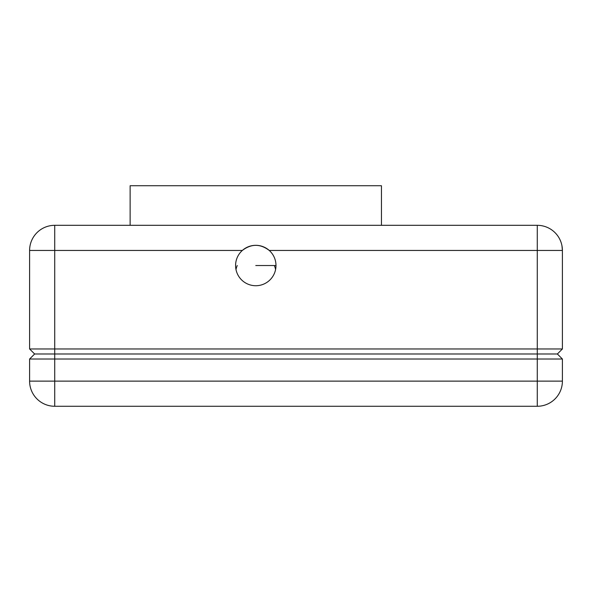 <?xml version="1.0" encoding="UTF-8"?>
<svg xmlns="http://www.w3.org/2000/svg" width="592" height="592" viewBox="0 0 592 592"><rect width="100%" height="100%" fill="white"/><g stroke="black" fill="none" stroke-linecap="round" stroke-linejoin="round"><path stroke-width="0.89" d="M29.6 359.018L29.6 381.13A25.13 25.13 0 0 0 54.73 406.267C51.548 406.134 51.548 406.134 54.73 406.267C51.548 406.134 51.548 406.134 54.73 406.267L537.27 406.267C540.452 406.134 540.452 406.134 537.27 406.267A25.13 25.13 0 0 0 562.4 381.13L562.4 359.018L29.6 359.018L34.625 353.986L557.375 353.986L562.4 359.018M537.27 225.315L537.27 250.446L562.4 250.446C559.521 235.771 559.521 235.771 562.4 250.446L562.4 348.962L557.375 353.986L54.73 353.986L54.73 348.962L537.27 348.962L537.27 250.446L269.242 250.446C260.288 243.652 251.319 243.652 242.335 250.446A20.209 20.209 0 0 0 255.788 285.729A20.209 20.209 0 0 0 269.242 250.446A20.209 20.209 0 0 0 242.335 250.446L54.73 250.446L54.73 348.962L29.6 348.962L29.6 250.446C30.199 243.652 30.199 243.652 29.6 250.446A25.13 25.13 0 0 1 54.73 225.315L537.27 225.315A25.13 25.13 0 0 1 562.4 250.446L561.956 245.739M29.889 246.642L29.696 248.24M274.325 265.527A20.209 20.209 0 0 1 275.591 269.545M235.986 269.545A20.209 20.209 0 0 1 237.251 265.527M561.016 242.217L560.18 240.123M275.998 265.527L255.788 265.527M562.4 348.962L537.27 348.962L537.27 381.13L54.73 381.13L54.73 406.267A25.13 25.13 0 0 1 29.6 381.13L54.73 381.13L54.73 353.986L34.625 353.986L29.6 348.962M381.448 225.315L381.448 185.733L130.129 185.733L130.129 225.315M537.27 381.13L562.4 381.13A25.13 25.13 0 0 1 537.27 406.267L537.27 381.13M54.73 225.315L54.73 250.446L29.6 250.446"/></g></svg>
